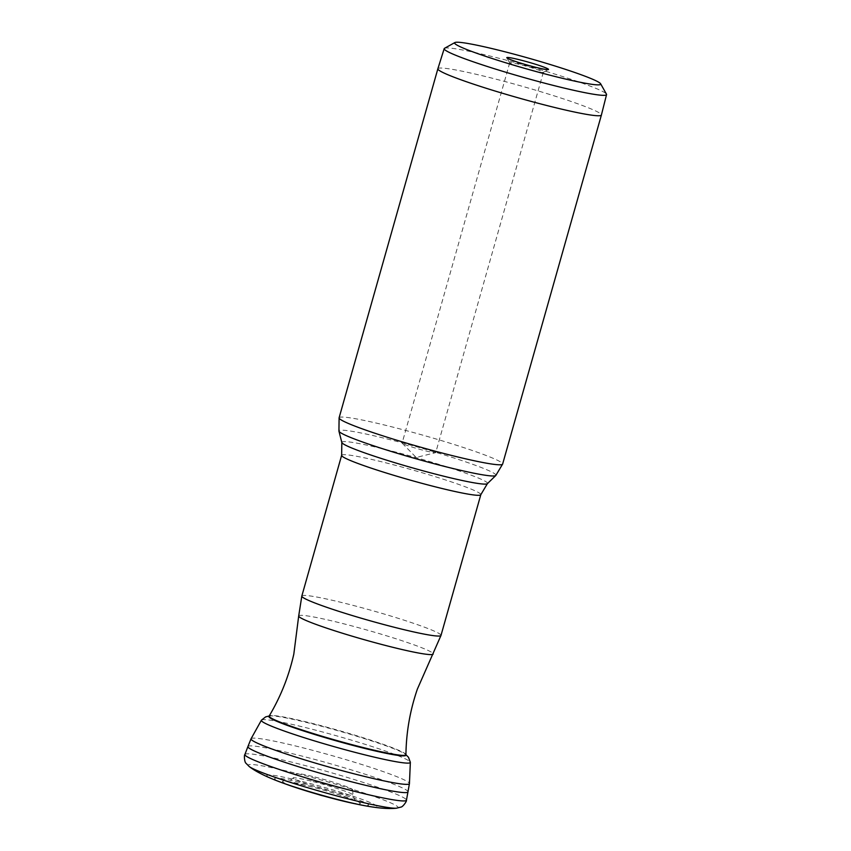 <?xml version="1.0" encoding="UTF-8"?>
<svg xmlns="http://www.w3.org/2000/svg" width="851" height="851" viewBox="0 0 851 851"><rect width="100%" height="100%" fill="white"/><g stroke="black" fill="none" stroke-linecap="round" stroke-linejoin="round"><path stroke-width="0.64" stroke-dasharray="4.25 3.19" d="M314.966 777.059A29.317 2.106 -164.2 0 1 352.633 789.717A29.317 2.106 -164.2 0 1 333.869 786.494A29.317 2.106 -164.2 0 1 296.222 773.75A29.317 2.106 -164.2 0 1 314.966 777.059M268.948 716.393A71.186 5.106 -164.2 0 1 271.352 715.872A71.186 5.106 -164.2 0 1 314.466 724.424A71.186 5.106 -164.2 0 1 404.151 753.454A71.186 5.106 -164.2 0 1 405.927 755.156M437.882 68.74A84.972 6.095 -164.2 0 1 492.261 78.218A84.972 6.095 -164.2 0 1 601.402 115.013M444.509 48.316A84.366 6.053 -164.2 0 1 498.175 58.07A84.366 6.053 -164.2 0 1 606.455 94.142M532.141 70.41A17.467 1.255 15.8 0 0 543.246 72.431A17.467 1.255 15.8 0 0 543.321 72.356A17.467 1.255 15.8 0 0 520.886 64.782A17.467 1.255 15.8 0 0 509.706 62.836A17.467 1.255 15.8 0 0 509.728 62.942A17.467 1.255 15.8 0 0 532.141 70.41M413.299 444.988A17.467 1.255 -164.2 0 1 435.733 452.551A17.467 1.255 -164.2 0 1 435.552 452.668A17.467 1.255 -164.2 0 1 424.553 450.605A17.467 1.255 -164.2 0 1 402.215 443.233A17.467 1.255 -164.2 0 1 402.119 443.041A17.467 1.255 -164.2 0 1 413.299 444.988M313.051 781.558A31.093 2.234 -164.2 0 1 352.995 794.962L352.995 794.962A31.093 2.234 -164.2 0 1 333.081 791.558A31.093 2.234 -164.2 0 1 293.18 778.037L293.18 778.037A31.093 2.234 -164.2 0 1 313.051 781.558M308.36 785.909A40.497 2.904 -164.2 0 1 358.133 801.748A40.497 2.904 -164.2 0 1 334.454 798.94A40.497 2.904 -164.2 0 1 284.681 783.101A40.497 2.904 -164.2 0 1 308.36 785.909M288.936 785.207L287.755 784.782A48.901 3.51 -164.2 0 1 305.839 783.909A48.901 3.51 -164.2 0 1 361.675 801.142A48.901 3.51 -164.2 0 1 354.069 803.546L352.835 803.291M362.452 805.28A57.198 4.106 15.8 0 0 367.696 801.525A57.198 4.106 15.8 0 0 303.381 781.771A57.198 4.106 15.8 0 0 279.713 781.867M249.269 766.581A77.888 5.585 -164.2 0 1 298.02 773.836A77.888 5.585 -164.2 0 1 372.621 795.94A77.888 5.585 -164.2 0 1 396.385 808.216M244.897 754.497A83.941 6.021 -164.2 0 1 298.616 763.868A83.941 6.021 -164.2 0 1 406.448 800.206M247.918 746.55A83.196 5.968 -164.2 0 1 301.158 755.869A83.196 5.968 -164.2 0 1 408.033 791.866M251.045 738.796L251.045 738.796A82.313 5.904 -164.2 0 1 303.701 748.008A82.313 5.904 -164.2 0 1 409.437 783.622M261.427 720.169A77.42 5.553 -164.2 0 1 310.902 728.935A77.42 5.553 -164.2 0 1 410.352 762.305M271.352 715.872L269.193 715.989A71.069 5.095 -164.2 0 1 314.636 723.988A71.069 5.095 -164.2 0 1 405.927 754.677L404.151 753.454M298.69 616.018A69.899 5.01 -164.2 0 1 343.432 623.719A69.899 5.01 -164.2 0 1 433.191 654.079M301.818 596.062A72.314 5.18 -164.2 0 1 348.102 604.114A72.314 5.18 -164.2 0 1 440.988 635.442M341.645 455.306A72.314 5.18 -164.2 0 1 387.928 463.359A72.314 5.18 -164.2 0 1 480.815 494.686M341.825 442.467A75.707 5.425 -164.2 0 1 390.269 450.668A75.707 5.425 -164.2 0 1 487.389 483.666M495.793 475.507A81.579 5.851 15.8 0 0 391.141 439.956A81.579 5.851 15.8 0 0 338.932 431.127M339.102 417.798A84.972 6.095 -164.2 0 1 393.492 427.266A84.972 6.095 -164.2 0 1 502.633 464.072M352.633 789.717L352.995 794.962C355.75 803.27 356.718 800.546 356.548 801.312C351.42 798.461 326.965 790.611 308.753 786.101L286.819 781.59C287.021 780.856 286.521 783.643 293.18 778.037L296.222 773.75M543.246 72.431L548.438 69.548M509.728 62.942L506.813 57.762M543.321 72.356L435.733 452.551M509.706 62.836L402.119 443.041M402.215 443.233L416.192 457.476L435.552 452.668"/><path stroke-width="1.28" d="M405.927 755.156A71.186 5.106 -164.2 0 1 360.345 747.327A71.186 5.106 -164.2 0 1 268.948 716.393L269.193 715.989A71.069 5.095 -164.2 0 0 360.43 746.859A71.069 5.095 -164.2 0 0 405.927 754.677L405.927 755.156M600.636 83.792L606.455 94.142A84.366 6.053 -164.2 0 1 606.55 94.61L601.402 115.013A84.972 6.095 -164.2 0 1 601.402 115.034A84.972 6.095 -164.2 0 1 547.012 105.567A84.972 6.095 -164.2 0 1 437.871 68.761A84.972 6.095 -164.2 0 1 437.882 68.74L444.19 48.667A84.366 6.053 -164.2 0 1 444.509 48.316L454.891 42.55A75.93 5.446 -164.2 0 1 503.196 51.337A75.93 5.446 -164.2 0 1 600.636 83.792A75.93 5.446 -164.2 0 1 552.129 75.76A75.93 5.446 -164.2 0 1 454.891 42.55M606.55 94.61A84.366 6.053 -164.2 0 1 552.554 85.217A84.366 6.053 -164.2 0 1 444.19 48.667M534.641 67.038A21.679 1.553 15.8 0 0 548.438 69.548A21.679 1.553 15.8 0 0 520.674 60.059A21.679 1.553 15.8 0 0 506.813 57.762A21.679 1.553 15.8 0 0 534.641 67.038M354.069 803.546A48.901 3.51 -164.2 0 1 353.984 803.535A48.901 3.51 -164.2 0 1 337.347 799.642A48.901 3.51 -164.2 0 1 287.84 784.813A48.901 3.51 -164.2 0 1 287.755 784.782M279.713 781.867A57.198 4.106 15.8 0 0 282.33 782.824A57.198 4.106 15.8 0 0 282.404 782.856A57.198 4.106 15.8 0 0 340.251 800.174A57.198 4.106 15.8 0 0 359.643 804.706A57.198 4.106 15.8 0 0 359.718 804.727A57.198 4.106 15.8 0 0 362.452 805.28M480.815 494.686A72.314 5.18 -164.2 0 1 434.531 486.634A72.314 5.18 -164.2 0 1 341.645 455.306L341.825 442.467A75.707 5.425 -164.2 0 0 439.063 475.028A75.707 5.425 -164.2 0 0 487.389 483.666L480.815 494.686L440.988 635.442L417.384 689.065C410.065 710.33 406.246 732.2 405.927 754.677L408.512 757.337L410.352 762.305A77.42 5.553 -164.2 0 1 410.352 762.315L409.437 783.622L406.448 800.206C407.076 800.951 402.768 807.12 400.885 807.099L396.385 808.216A77.888 5.585 -164.2 0 1 396.343 808.216A77.888 5.585 -164.2 0 1 348.219 798.898A77.888 5.585 -164.2 0 1 249.3 766.602A77.888 5.585 -164.2 0 1 249.269 766.581C256.055 771.836 267.086 777.25 282.404 782.846M406.448 800.206A83.941 6.021 -164.2 0 1 352.718 790.877A83.941 6.021 -164.2 0 1 244.897 754.497L244.897 754.497C243.971 754.805 244.407 762.305 246.024 763.283L249.269 766.581M408.033 791.866A83.196 5.968 -164.2 0 1 354.771 782.633A83.196 5.968 -164.2 0 1 247.918 746.55L244.897 754.497M409.437 783.622A82.313 5.904 -164.2 0 1 356.75 774.495A82.313 5.904 -164.2 0 1 251.045 738.796L247.918 746.55M410.352 762.315A77.42 5.553 -164.2 0 1 360.792 753.837A77.42 5.553 -164.2 0 1 261.427 720.169L251.045 738.796M433.191 654.079A69.899 5.01 -164.2 0 1 388.492 646.217A69.899 5.01 -164.2 0 1 298.69 616.018L293.818 654.1C288.904 676.045 280.702 696.671 269.193 715.989L265.608 716.904L261.427 720.169M440.988 635.442A72.314 5.18 -164.2 0 1 394.704 627.378A72.314 5.18 -164.2 0 1 301.818 596.062L298.69 616.018M443.722 466.21A81.579 5.851 15.8 0 0 495.793 475.507L502.633 464.072A84.972 6.095 -164.2 0 1 448.254 454.604A84.972 6.095 -164.2 0 1 339.102 417.798L338.932 431.127A81.579 5.851 15.8 0 0 443.722 466.21M288.936 785.207L320.88 795.313L352.835 803.291M353.984 803.535L359.718 804.727M287.84 784.813L282.33 782.824M396.343 808.216C387.854 809.131 375.621 807.961 359.643 804.706M341.645 455.306L301.818 596.062M487.389 483.666L495.793 475.507M341.825 442.467L338.932 431.127M601.402 115.034L502.633 464.072M437.871 68.761L339.102 417.798"/></g></svg>
